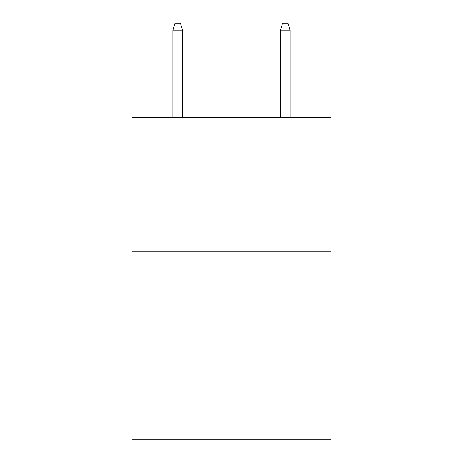 <?xml version="1.0" encoding="UTF-8"?>
<svg xmlns="http://www.w3.org/2000/svg" width="463" height="463" viewBox="0 0 463 463"><rect width="100%" height="100%" fill="white"/><g stroke="black" fill="none" stroke-linecap="round" stroke-linejoin="round"><path stroke-width="0.69" d="M330.947 251.71L330.947 439.85L132.053 439.85L132.053 117.324L330.947 117.324L330.947 251.71L132.053 251.71M182.584 117.324L182.584 30.136L172.907 30.136L172.907 117.324M172.907 30.136L175.06 23.15L180.431 23.15L182.584 30.136M280.416 30.136L282.569 23.15L287.94 23.15L290.093 30.136L280.416 30.136L280.416 117.324M290.093 30.136L290.093 117.324"/></g></svg>
